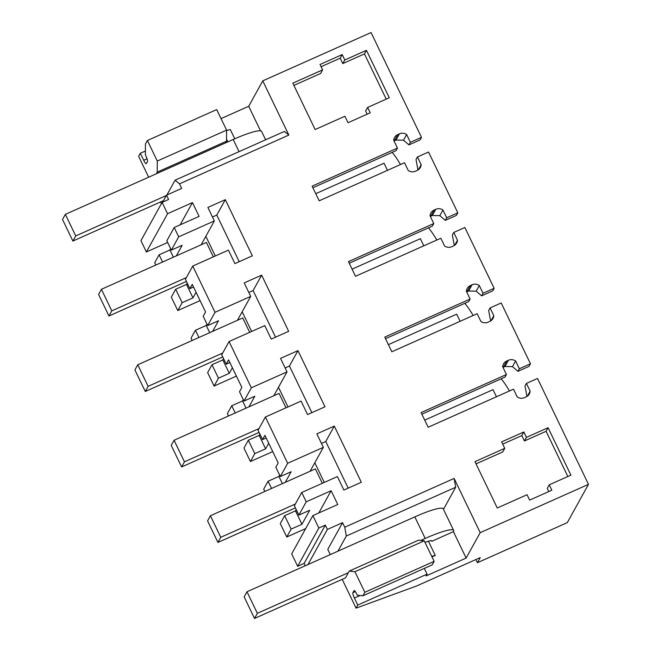 <?xml version="1.0" encoding="UTF-8"?>
<svg xmlns="http://www.w3.org/2000/svg" width="651" height="651" viewBox="0 0 651 651"><rect width="100%" height="100%" fill="white"/><g stroke="black" fill="none" stroke-linecap="round" stroke-linejoin="round"><path stroke-width="0.98" d="M318.811 512.964L331.123 490.716L306.214 501.823L301.722 492.49L294.382 505.762L298.874 515.096L309.705 510.27L301.942 524.291L291.111 529.125L286.749 537.002L305.701 528.555M306.214 501.823L298.874 515.096M301.722 492.49L337.405 476.573L343.891 490.048L361.321 482.269L334.288 426.104L316.858 433.875L323.344 447.351L287.661 463.276L265.396 417.006L301.079 401.089L307.565 414.573L324.995 406.794L297.963 350.62L280.532 358.4L287.018 371.876L273.802 395.767M331.123 490.716L337.763 504.509L312.854 515.616L291.689 553.879L297.653 566.28L318.827 528.018L312.854 515.616M318.827 528.018L325.321 525.121L327.396 529.434L342.556 522.672L327.779 549.379L330.285 554.587M355.348 591.613L352.883 592.711A4.834 0.944 66 0 0 354.396 598.049L357.765 605.064L356.064 608.14L416.55 586.006L480.267 557.582L477.435 562.7L567.314 522.607L588.48 484.344L480.202 532.648L454.113 478.436L344.753 527.229L342.556 522.672M588.48 484.344L537.523 378.459L526.407 383.415L524.991 385.978L526.952 396.451M527.391 396.15L530.15 391.178L526.407 383.415M530.15 391.178A7.259 7.039 -151 0 1 526.073 396.923L524.405 397.663A7.259 7.039 -151 0 1 517.228 396.939L513.484 389.176L428.163 427.243L421.099 412.579L506.429 374.512L505.013 377.084L421.864 414.174M503.003 367.384L504.989 366.489L508.431 360.263L506.763 361.004A7.259 7.039 -151 0 0 502.694 366.749L506.429 374.512M508.431 360.263A7.259 7.039 -151 0 1 515.616 360.988L519.352 368.751L530.467 363.795L501.197 302.975L490.081 307.931L488.665 310.503L490.626 320.976M491.066 320.674L493.824 315.694L490.081 307.931M493.824 315.694A7.259 7.039 -151 0 1 489.755 321.439L488.079 322.188A7.259 7.039 -151 0 1 480.902 321.464L477.159 313.701L391.837 351.768L384.774 337.104L470.103 299.037L468.687 301.6L385.547 338.691M466.677 291.908L468.663 291.013L472.105 284.78L470.437 285.529A7.259 7.039 -151 0 0 466.368 291.274L470.103 299.037M472.105 284.78A7.259 7.039 -151 0 1 479.291 285.504L483.026 293.267L494.142 288.312L464.871 227.5L453.763 232.456L452.339 235.027L454.3 245.5M454.74 245.199L457.498 240.219L453.763 232.456M457.498 240.219A7.259 7.039 -151 0 1 453.43 245.964L451.753 246.713A7.259 7.039 -151 0 1 444.576 245.988L440.841 238.225L355.511 276.284L348.448 261.621L433.778 223.553L432.362 226.125L349.221 263.216M430.352 216.433L432.337 215.538L435.779 209.305L434.111 210.045A7.259 7.039 -151 0 0 430.042 215.79L433.778 223.553M435.779 209.305A7.259 7.039 -151 0 1 442.965 210.029L446.7 217.792L457.816 212.836L428.545 152.025L417.437 156.981L416.013 159.544L417.975 170.017M418.414 169.716L421.173 164.744L417.437 156.981M421.173 164.744A7.259 7.039 -151 0 1 417.104 170.489L415.436 171.229A7.259 7.039 -151 0 1 408.25 170.505L404.515 162.742L319.185 200.809L312.122 186.145L397.452 148.078L393.717 140.315A7.259 7.039 -151 0 1 397.785 134.57L399.454 133.829A7.259 7.039 -151 0 1 406.639 134.554L410.374 142.317L421.49 137.353L371.046 32.55L262.768 80.854L288.857 135.066L284.438 131.404L175.078 180.197L166.876 195.015M287.018 371.876L251.343 387.793L229.071 341.531L264.754 325.614L271.239 339.09L288.67 331.318L261.637 275.145L244.206 282.916L250.692 296.4L215.017 312.317L192.745 266.056L228.428 250.13L234.913 263.614L252.344 255.835L225.311 199.67L207.881 207.441L214.366 220.917L178.691 236.834L174.191 227.5L199.1 216.392L192.46 202.599L167.559 213.707L162.107 202.388L168.601 199.483L166.526 195.17L181.686 188.408L179.497 183.851L288.857 135.066M342.198 54.586L344.794 59.982L366.448 50.322L389.282 97.764L367.628 107.423L370.216 112.818L348.025 122.722L344.908 116.252L315.133 129.533L292.82 83.165L322.595 69.885L319.999 64.49L342.198 54.586L340.204 58.183L321.073 66.719M548.077 427.707L526.415 437.374L523.827 431.979L501.628 441.883L504.737 448.352L474.961 461.64L497.274 508L527.05 494.719L529.645 500.106L551.845 490.203L549.249 484.816L570.911 475.157L548.077 427.707L546.083 431.304L567.843 476.524M298.174 513.647L296.148 509.643L295.481 510.864L301.942 524.291M286.749 537.002L280.288 523.575L284.65 515.69L291.111 529.125M200.085 300.616L177.78 310.568L171.311 297.141L175.672 289.256L182.142 302.691L192.965 297.857L196.065 292.258M170.643 248.658L169.919 249.968L159.088 254.801L154.726 262.678L155.849 265.014M271.54 488.453L268.066 481.235L263.704 489.113L264.827 491.448M272.736 451.574L250.432 461.526L243.962 448.091L248.324 440.214L254.785 453.649L265.616 448.816L268.717 443.217M235.214 412.978L231.74 405.76L227.378 413.637L228.501 415.973M236.411 376.099L214.106 386.051L207.636 372.616L211.998 364.739L218.459 378.166L229.29 373.34L232.391 367.742M198.889 337.503L195.414 330.277L191.052 338.162L192.175 340.497M284.65 515.69L295.481 510.864M265.396 417.006L258.056 430.287L262.548 439.62L264.916 435.332L271.557 449.125L278.197 462.926L275.829 467.206L280.321 476.548L291.152 471.715L285.276 482.326M287.661 463.276L280.321 476.548M323.344 447.351L310.128 471.243M334.288 426.104L325.76 441.508L321.456 443.429M348.195 488.128L325.76 441.508M305.286 565.743L304.147 563.384L297.653 566.28M304.147 563.384L325.321 525.121M307.972 564.539L327.396 529.434M364.837 592.288L354.941 571.741L424.249 540.826L434.136 561.374L364.837 592.288L362.884 595.82L357.261 595.177L356.667 593.94A4.834 0.944 66 0 0 354.128 590.555A4.834 0.944 66 0 0 354.022 590.66L352.883 592.711M254.525 618.45L257.365 613.315L246.989 591.751L244.141 596.886L254.525 618.45L345.478 577.876L349.229 571.09L354.941 571.741M344.753 527.229L346.324 536.017L337.942 551.169M356.064 608.14L342.198 579.333M346.324 536.017L455.684 487.233L454.113 478.436M453.625 530.41L443.241 508.846A36.277 5.2 154.3 0 0 414.817 516.878L425.201 538.442A36.277 5.2 -25.7 0 1 453.625 530.41A36.277 5.2 -25.7 0 1 453.422 531.655L466.132 558.07L480.202 532.648M443.469 509.318L455.684 487.233M357.765 605.064L427.064 574.141L424.306 568.413M466.132 558.07L426.071 575.94L427.064 574.141M421.49 137.353L420.066 139.924L408.958 144.88L403.514 140.201L406.639 134.554M400.495 164.532A41.111 8.056 -114 0 0 392.138 152.383M436.821 240.016A41.111 8.056 -114 0 0 428.464 227.858M473.147 315.491A41.111 8.056 -114 0 0 464.79 303.342M509.473 390.966A41.111 8.056 -114 0 0 501.115 378.817M504.989 366.489L512.492 366.635L515.616 360.988M512.492 366.635L517.936 371.314L529.043 366.358L530.467 363.795M519.352 368.751L517.936 371.314M468.663 291.013L476.166 291.16L479.291 285.504M476.166 291.16L481.61 295.839L492.717 290.883L494.142 288.312M483.026 293.267L481.61 295.839M432.337 215.538L439.84 215.676L442.965 210.029M439.84 215.676L445.284 220.364L456.392 215.4L457.816 212.836M446.7 217.792L445.284 220.364M397.452 148.078L396.036 150.65L312.895 187.74M403.514 140.201L396.011 140.055L394.026 140.95M410.374 142.317L408.958 144.88M260.522 130.843L248.706 106.276L221.047 118.612M248.706 106.276L262.768 80.854M145.409 151.008L140.331 153.27L138.63 156.354L148.664 177.194M179.497 183.851L175.078 180.197M156.313 173.784L157.225 172.133L157.29 161.041L147.403 140.502L145.45 144.026L145.385 154.938L145.979 156.167A4.834 0.944 66 0 1 147.484 161.513L146.353 163.564A4.834 0.944 66 0 1 146.247 163.67A4.834 0.944 66 0 1 143.708 160.276L147.053 158.787M140.331 153.27L143.708 160.276M161.399 203.665L160.569 201.948M162.677 202.127L166.526 195.17M167.559 213.707L146.385 251.97L140.933 240.65L162.107 202.388M146.385 251.97L167.665 242.473M192.46 202.599L180.148 224.847M174.191 227.5L166.851 240.772L171.343 250.114L182.174 245.281L176.299 255.892M178.691 236.834L171.343 250.114M214.366 220.917L201.151 244.809M225.311 199.67L216.783 215.074L212.478 216.995M239.218 261.694L216.783 215.074M192.745 266.056L185.405 279.328L189.897 288.662L193.55 287.034M189.197 287.213L187.179 283.209L186.503 284.43L192.965 297.857M215.017 312.317L207.669 325.59L203.177 316.256L205.545 311.967L192.273 284.381L189.897 288.662M207.669 325.59L218.5 320.756L212.625 331.375M250.692 296.4L237.477 320.284M261.637 275.145L253.109 290.549L248.804 292.47M275.544 337.169L253.109 290.549M229.071 341.531L221.731 354.803L226.222 364.145L229.876 362.509M225.523 362.688L223.505 358.685L222.829 359.905L229.29 373.34M226.222 364.145L228.599 359.857L241.871 387.443L239.503 391.731L243.995 401.065L254.826 396.239L248.951 406.851M251.343 387.793L243.995 401.065M297.963 350.62L289.435 366.033L285.13 367.953M311.87 412.653L289.435 366.033M261.848 438.164L259.83 434.16L259.155 435.381L265.616 448.816M293.894 85.395L320.609 73.482L322.595 69.885M344.794 59.982L342.8 63.578L340.204 58.183M342.8 63.578L364.462 53.911L386.222 99.131M366.448 50.322L364.462 53.911M367.628 107.423L365.634 111.02L367.156 114.185M523.827 431.979L521.833 435.576L502.702 444.112M526.415 437.374L524.429 440.963L521.833 435.576M524.429 440.963L546.083 431.304M549.249 484.816L547.263 488.413L548.785 491.57M504.737 448.352L502.751 451.949L476.036 463.862M324.279 482.424L314.824 462.763M295.399 507.878L217.939 542.429L207.563 520.865L210.403 515.73L315.385 468.899L322.318 483.302M182.142 302.691L177.78 310.568M175.672 289.256L186.503 284.43M159.088 254.801L162.563 262.019M268.066 481.235L278.897 476.402L282.371 483.628M279.621 475.092L278.897 476.402M262.548 439.62L266.202 437.993M254.785 453.649L250.432 461.526M248.324 440.214L259.155 435.381M231.74 405.76L242.571 400.926L246.045 408.144M243.295 399.616L242.571 400.926M218.459 378.166L214.106 386.051M211.998 364.739L222.829 359.905M195.414 330.277L206.245 325.451L209.72 332.669M206.969 324.133L206.245 325.451M477.435 562.7L475.914 559.526M349.229 571.09L418.528 540.175L424.249 540.826M362.884 595.82L432.183 564.897L434.136 561.374M453.422 531.655L431.768 541.315L431.467 540.696L431.768 541.315A12.092 1.733 -25.7 0 0 431.833 540.9A12.092 1.733 -25.7 0 0 425.022 542.446M431.703 556.32L435.283 555.458L428.439 541.233M435.283 555.458L431.995 556.93M147.403 140.502L216.702 109.58L226.589 130.127L226.524 141.218L225.612 142.862M234.759 138.793L230.308 129.549L226.589 130.444M157.225 172.133L226.524 141.218M157.29 161.041L226.589 130.127M169.919 249.968L173.394 257.194M215.31 255.989L205.846 236.329M186.422 281.444L108.961 315.995L98.586 294.431L101.426 289.296L206.408 242.465L213.341 256.868M251.636 331.465L242.172 311.805M222.748 356.919L145.287 391.479L134.912 369.914L137.752 364.772L242.733 317.94L249.667 332.344M287.962 406.948L278.498 387.28M259.074 432.402L181.613 466.954L171.237 445.39L174.077 440.255L279.059 393.416L285.992 407.827M227.842 141.869L226.54 139.159M246.989 591.751L414.817 516.878M425.201 538.442L420.741 540.428M348.318 572.734L257.365 613.315M62.52 219.493L65.36 214.358L75.736 235.922L72.896 241.057L62.52 219.493M65.36 214.358L233.196 139.485L239.055 151.659M265.632 139.794L261.621 131.461A36.277 5.2 154.3 0 0 233.196 139.485M72.896 241.057L163.507 200.638M166.347 195.503L75.736 235.922M424.729 420.115L493.01 389.656L496.444 396.784M295.334 504.037L220.779 537.295L217.939 542.429M210.403 515.73L220.779 537.295M388.403 344.639L456.685 314.173L460.119 321.301M259.008 428.561L184.453 461.819L181.613 466.954M174.077 440.255L184.453 461.819M352.077 269.156L420.359 238.697L423.793 245.826M222.683 353.078L148.127 386.344L145.287 391.479M137.752 364.772L148.127 386.344M315.751 193.681L384.041 163.222L387.467 170.35M186.357 277.603L111.801 310.861L108.961 315.995M101.426 289.296L111.801 310.861M503.313 367.237L506.763 361.004M466.987 291.762L470.437 285.529M430.669 216.278L434.111 210.045M394.343 140.803L397.785 134.57M396.011 140.055L399.454 133.829M354.396 598.049L360.117 595.502"/></g></svg>
